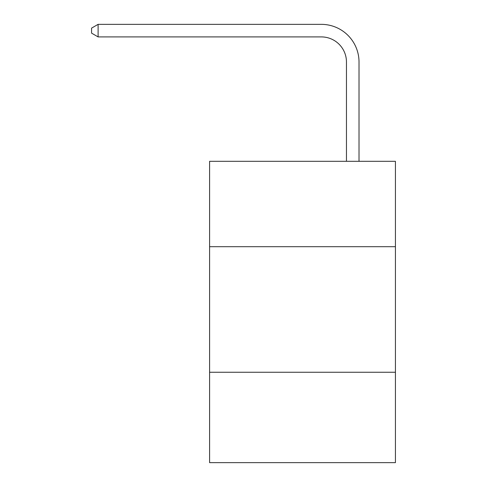 <?xml version="1.0" encoding="UTF-8"?>
<svg xmlns="http://www.w3.org/2000/svg" width="487" height="487" viewBox="0 0 487 487"><rect width="100%" height="100%" fill="white"/><g stroke="black" fill="none" stroke-linecap="round" stroke-linejoin="round"><path stroke-width="0.73" d="M395.426 246.69L395.426 161.307L209.599 161.307L209.599 246.69L395.426 246.69L395.426 462.65L209.599 462.65L209.599 246.69M395.426 372.251L209.599 372.251M346.458 161.307L346.458 62.019A25.111 25.111 0 0 0 321.347 36.909L98.106 36.909L91.574 33.14L91.574 28.118L98.106 24.35L321.347 24.35A37.669 37.669 0 0 1 359.016 62.019L359.016 161.307M346.458 62.019A25.111 25.111 0 0 0 321.347 36.909A25.111 25.111 0 0 1 346.458 62.019A25.111 25.111 0 0 0 321.347 36.909A25.111 25.111 0 0 1 346.458 62.019A25.111 25.111 0 0 0 321.347 36.909A25.111 25.111 0 0 1 346.458 62.019M98.106 24.35L321.347 24.35L98.106 24.35L321.347 24.35L98.106 24.35L321.347 24.35L98.106 24.35L98.106 36.909"/></g></svg>
